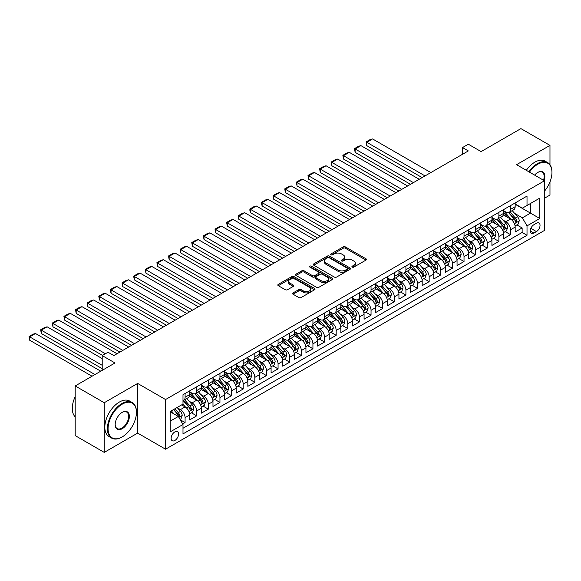 <?xml version="1.0" encoding="UTF-8"?>
<svg xmlns="http://www.w3.org/2000/svg" width="581" height="581" viewBox="0 0 581 581"><rect width="100%" height="100%" fill="white"/><g stroke="black" fill="none" stroke-linecap="round" stroke-linejoin="round"><path stroke-width="0.87" d="M352.246 267.1A1.133 0.654 0 0 0 353.844 267.1L365.965 260.099A1.612 0.93 0 0 0 366.437 259.446A1.612 0.93 0 0 0 365.965 258.785L345.434 246.932A1.612 0.93 0 0 0 343.153 246.932L331.032 253.926A1.133 0.654 0 0 0 330.698 254.391A1.133 0.654 0 0 0 331.032 254.848A1.133 0.654 0 0 0 332.63 254.848L334.198 253.941A5.164 2.978 0 0 1 341.497 253.941L343.204 254.928A5.164 2.978 0 0 1 344.722 257.042A5.164 2.978 0 0 1 343.204 259.148L341.635 260.056A1.133 0.654 0 0 0 341.308 260.513A1.133 0.654 0 0 0 341.635 260.978A1.133 0.654 0 0 0 343.233 260.978L344.802 260.07A5.164 2.978 0 0 1 352.108 260.07L353.814 261.058A5.164 2.978 0 0 1 355.332 263.164A5.164 2.978 0 0 1 353.814 265.27L352.246 266.178A1.133 0.654 0 0 0 351.919 266.643A1.133 0.654 0 0 0 352.246 267.1L352.246 266.178M174.852 440.471A5.258 3.036 120 0 0 178.294 435.837A5.258 3.036 120 0 0 177.488 431.625A5.258 3.036 120 0 0 174.852 431.886A5.258 3.036 120 0 0 171.417 436.52A5.258 3.036 120 0 0 172.223 440.732A5.258 3.036 120 0 0 174.852 440.471M293.071 292.904A1.612 0.93 0 0 0 292.599 293.565A1.612 0.93 0 0 0 293.071 294.218L298.83 297.545A1.612 0.93 0 0 0 301.111 297.545L314.575 289.774A1.612 0.93 0 0 0 315.047 289.113A1.612 0.93 0 0 0 314.575 288.459L294.037 276.6A1.612 0.93 0 0 0 291.756 276.6L278.292 284.37A1.612 0.93 0 0 0 277.82 285.031A1.612 0.93 0 0 0 278.292 285.692L285.256 289.708A1.612 0.93 0 0 0 287.537 289.708L293.296 286.382A1.612 0.93 0 0 0 293.768 285.721A1.612 0.93 0 0 0 293.296 285.068L289.846 283.07A4.314 2.491 0 0 1 288.583 281.313A4.314 2.491 0 0 1 291.248 279.011A4.314 2.491 0 0 1 295.947 279.548L309.47 287.355A4.314 2.491 0 0 1 310.733 289.113A4.314 2.491 0 0 1 308.068 291.415A4.314 2.491 0 0 1 303.362 290.878L301.111 289.578A1.612 0.93 0 0 0 298.83 289.578L293.071 292.904L293.071 294.218M549.975 164.728L549.975 145.388L520.917 128.612L481.112 151.597L468.322 144.219L462.512 147.574L468.322 150.929L113.84 355.587L108.022 352.231L102.212 355.587L102.212 370.351M104.246 402.727L104.246 452.388L137.661 433.092L137.661 383.438L104.246 402.727L75.189 385.951L115.002 362.972L102.212 355.587M137.661 383.438L165.556 399.539L544.455 180.785L544.455 230.446L165.556 449.2L165.556 399.539M549.975 145.388L516.56 164.684L544.455 180.785M334.307 277.064A1.612 0.93 0 0 0 336.588 277.064L350.052 269.293A1.612 0.93 0 0 0 350.525 268.633A1.612 0.93 0 0 0 350.052 267.972L329.514 256.119A1.612 0.93 0 0 0 327.234 256.119L313.776 263.89A1.612 0.93 0 0 0 313.304 264.551A1.612 0.93 0 0 0 313.776 265.205L334.307 277.064M310.29 267.347A1.133 0.654 0 0 1 311.438 267.507L332.288 279.548L318.853 287.305A1.612 0.93 0 0 1 316.572 287.305L296.034 275.452L296.034 274.13A1.612 0.93 0 0 0 295.562 274.791A1.612 0.93 0 0 0 296.034 275.452M296.034 274.13L301.793 270.804A1.612 0.93 0 0 1 304.074 270.804L312.404 275.612A1.612 0.93 0 0 0 314.684 275.612L318.511 273.404A1.612 0.93 0 0 0 318.984 272.75A1.612 0.93 0 0 0 318.511 272.09L309.84 267.086A1.133 0.654 0 0 1 309.506 266.621A1.133 0.654 0 0 1 310.203 266.018A1.133 0.654 0 0 1 311.438 266.163L332.31 278.212A1.612 0.93 0 0 1 332.782 278.873A1.612 0.93 0 0 1 332.31 279.534L332.31 278.212M104.246 452.388L75.189 435.612L75.189 385.951M544.455 198.237L549.975 195.049L549.975 181.911M182.674 423.948L185.085 422.561L180.263 419.772M177.517 407.92L180.437 409.605A6.573 3.798 60 0 1 185.085 417.659L189.733 414.972L189.733 419.874L196.705 415.851L191.418 412.793M189.137 401.21L192.057 402.894A6.573 3.798 60 0 1 196.705 410.949L201.353 408.261L201.353 413.164L208.325 409.14L203.038 406.083M200.765 394.499L203.677 396.184A6.573 3.798 60 0 1 208.325 404.238L212.98 401.558L212.98 406.453L219.952 402.43L214.665 399.372M212.385 387.788L215.304 389.473A6.573 3.798 60 0 1 219.952 397.527L224.6 394.848L224.6 399.743L231.572 395.719L226.285 392.662M224.005 381.078L226.924 382.763A6.573 3.798 60 0 1 231.572 390.817L236.22 388.137L236.22 393.032L243.199 389.009L237.905 385.951M235.632 374.367L238.544 376.052A6.573 3.798 60 0 1 243.199 384.106L247.847 381.427L247.847 386.321L254.819 382.298L249.532 379.24M247.252 367.664L250.171 369.349A6.573 3.798 60 0 1 254.819 377.396L259.467 374.716L259.467 379.611L266.439 375.587L261.152 372.53M258.872 360.954L261.791 362.638A6.573 3.798 60 0 1 266.439 370.685L271.087 368.005L271.087 372.9L278.067 368.877L272.772 365.819M270.499 354.243L273.411 355.928A6.573 3.798 60 0 1 278.067 363.975L282.715 361.295L282.715 366.19L289.687 362.166L284.399 359.109M282.119 347.532L285.039 349.217A6.573 3.798 60 0 1 289.687 357.264L294.335 354.584L294.335 359.479L301.307 355.456L296.019 352.406M293.739 340.822L296.659 342.507A6.573 3.798 60 0 1 301.307 350.554L305.955 347.874L305.955 352.769L312.934 348.745L307.647 345.695M305.366 334.111L308.286 335.796A6.573 3.798 60 0 1 312.934 343.843L317.582 341.163L317.582 346.058L324.554 342.035L319.267 338.984M316.986 327.401L319.906 329.086A6.573 3.798 60 0 1 324.554 337.14L329.202 334.453L329.202 339.348L336.174 335.324L330.887 332.274M328.606 320.69L331.526 322.375A6.573 3.798 60 0 1 336.174 330.429L340.829 327.742L340.829 332.637L347.801 328.614L342.514 325.563M340.234 313.98L343.153 315.665A6.573 3.798 60 0 1 347.801 323.719L352.449 321.032L352.449 325.934L359.421 321.903L354.134 318.853M351.854 307.269L354.773 308.954A6.573 3.798 60 0 1 359.421 317.008L364.069 314.321L364.069 319.223L371.041 315.192L365.754 312.142M363.481 300.559L366.393 302.243A6.573 3.798 60 0 1 371.041 310.298L375.696 307.61L375.696 312.513L382.668 308.482L377.381 305.432M375.101 293.848L378.02 295.533A6.573 3.798 60 0 1 382.668 303.587L387.316 300.9L387.316 305.802L394.288 301.771L389.001 298.721M386.721 287.137L389.64 288.822A6.573 3.798 60 0 1 394.288 296.876L398.936 294.189L398.936 299.092L405.916 295.061L400.621 292.011M398.348 280.427L401.26 282.112A6.573 3.798 60 0 1 405.916 290.166L410.564 287.479L410.564 292.381L417.536 288.35L412.249 285.3M409.968 273.716L412.888 275.401A6.573 3.798 60 0 1 417.536 283.455L422.184 280.768L422.184 285.67L429.156 281.64L423.869 278.589M421.588 267.006L424.508 268.691A6.573 3.798 60 0 1 429.156 276.745L433.804 274.058L433.804 278.96L440.783 274.929L435.489 271.879M433.215 260.295L436.128 261.98A6.573 3.798 60 0 1 440.783 270.034L445.431 267.347L445.431 272.249L452.403 268.219L447.116 265.168M444.835 253.585L447.755 255.27A6.573 3.798 60 0 1 452.403 263.324L457.051 260.637L457.051 265.539L464.023 261.515L458.736 258.458M456.455 246.874L459.375 248.559A6.573 3.798 60 0 1 464.023 256.613L468.671 253.926L468.671 258.828L475.65 254.805L470.356 251.747M468.083 240.164L471.002 241.849A6.573 3.798 60 0 1 475.65 249.903L480.298 247.215L480.298 252.118L487.27 248.094L481.983 245.037M479.703 233.453L482.622 235.138A6.573 3.798 60 0 1 487.27 243.192L491.918 240.512L491.918 245.407L498.89 241.384L493.603 238.326M491.323 226.743L494.242 228.427A6.573 3.798 60 0 1 498.89 236.482L503.545 233.802L503.545 238.697L510.517 234.673L510.517 229.771A6.573 3.798 -120 0 0 505.869 221.717L502.95 220.032M505.23 231.616L510.517 234.673M189.733 414.972A6.573 3.798 -120 0 0 185.085 406.925L181.599 404.906M201.353 408.261A6.573 3.798 -120 0 0 196.705 400.215L189.515 396.06M212.98 401.558A6.573 3.798 -120 0 0 208.325 393.504L201.142 389.35M224.6 394.848A6.573 3.798 -120 0 0 219.952 386.793L212.762 382.639M236.22 388.137A6.573 3.798 -120 0 0 231.572 380.083L224.382 375.929M247.847 381.427A6.573 3.798 -120 0 0 243.199 373.372L236.009 369.218M259.467 374.716A6.573 3.798 -120 0 0 254.819 366.662L247.629 362.515M271.087 368.005A6.573 3.798 -120 0 0 266.439 359.951L259.257 355.804M282.715 361.295A6.573 3.798 -120 0 0 278.067 353.241L270.877 349.094M294.335 354.584A6.573 3.798 -120 0 0 289.687 346.53L282.497 342.383M305.955 347.874A6.573 3.798 -120 0 0 301.307 339.82L294.124 335.673M317.582 341.163A6.573 3.798 -120 0 0 312.934 333.109L305.744 328.962M329.202 334.453A6.573 3.798 -120 0 0 324.554 326.399L317.364 322.252M340.829 327.742A6.573 3.798 -120 0 0 336.174 319.688L328.991 315.541M352.449 321.032A6.573 3.798 -120 0 0 347.801 312.977L340.611 308.831M364.069 314.321A6.573 3.798 -120 0 0 359.421 306.267L352.231 302.12M375.696 307.61A6.573 3.798 -120 0 0 371.041 299.556L363.859 295.409M387.316 300.9A6.573 3.798 -120 0 0 382.668 292.846L375.479 288.699M398.936 294.189A6.573 3.798 -120 0 0 394.288 286.135L387.099 281.988M410.564 287.479A6.573 3.798 -120 0 0 405.916 279.425L398.726 275.278M422.184 280.768A6.573 3.798 -120 0 0 417.536 272.721L410.346 268.567M433.804 274.058A6.573 3.798 -120 0 0 429.156 266.011L421.973 261.857M445.431 267.347A6.573 3.798 -120 0 0 440.783 259.3L433.593 255.146M457.051 260.637A6.573 3.798 -120 0 0 452.403 252.59L445.213 248.436M468.671 253.926A6.573 3.798 -120 0 0 464.023 245.879L456.84 241.725M480.298 247.215A6.573 3.798 -120 0 0 475.65 239.169L468.46 235.014M491.918 240.512A6.573 3.798 -120 0 0 487.27 232.458L480.08 228.304M503.545 233.802A6.573 3.798 -120 0 0 498.89 225.748L491.708 221.593M536.437 223.264L533.874 224.738A5.098 2.941 120 0 0 530.547 229.234A5.098 2.941 120 0 0 531.332 233.315A5.098 2.941 120 0 0 533.874 233.061L536.437 231.587A5.098 2.941 120 0 0 539.764 227.091A5.098 2.941 120 0 0 538.979 223.01A5.098 2.941 120 0 0 536.437 223.264M170.204 421.145L178.345 416.454L182.993 424.5L182.993 433.898L527.018 235.276L527.018 225.878L522.37 217.831L514.57 213.329M182.993 424.5L170.204 431.886L170.204 411.486L182.993 404.107L182.993 394.71L527.018 196.087L527.018 205.478L539.807 198.099L539.807 218.5L527.018 225.878M189.733 391.892L192.057 393.235A6.573 3.798 60 0 0 195.347 393.562L199.995 390.875A6.573 3.798 -120 0 0 201.353 387.868L201.353 384.106M201.353 385.181L203.677 386.525A6.573 3.798 60 0 0 206.967 386.852L211.615 384.164A6.573 3.798 -120 0 0 212.98 381.158L212.98 377.396M212.98 378.471L215.304 379.814A6.573 3.798 60 0 0 218.587 380.141L223.235 377.454A6.573 3.798 -120 0 0 224.6 374.447L224.6 370.685M224.6 371.76L226.924 373.104A6.573 3.798 60 0 0 230.214 373.43L234.862 370.743A6.573 3.798 -120 0 0 236.22 367.737L236.22 363.975M236.22 365.05L238.544 366.393A6.573 3.798 60 0 0 241.834 366.72L246.482 364.033A6.573 3.798 -120 0 0 247.847 361.026L247.847 357.264M247.847 358.339L250.171 359.683A6.573 3.798 60 0 0 253.454 360.009L258.109 357.322A6.573 3.798 -120 0 0 259.467 354.316L259.467 350.554M259.467 351.628L261.791 352.972A6.573 3.798 60 0 0 265.081 353.299L269.729 350.612A6.573 3.798 -120 0 0 271.087 347.605L271.087 343.843M271.087 344.918L273.411 346.261A6.573 3.798 60 0 0 276.701 346.588L281.349 343.901A6.573 3.798 -120 0 0 282.715 340.894L282.715 337.133M282.715 338.207L285.039 339.551A6.573 3.798 60 0 0 288.321 339.878L292.977 337.191A6.573 3.798 -120 0 0 294.335 334.184L294.335 330.429M294.335 331.497L296.659 332.84A6.573 3.798 60 0 0 299.949 333.167L304.597 330.48A6.573 3.798 -120 0 0 305.955 327.473L305.955 323.719M305.955 324.786L308.286 326.13A6.573 3.798 60 0 0 311.569 326.457L316.217 323.77A6.573 3.798 -120 0 0 317.582 320.763L317.582 317.008M317.582 318.076L319.906 319.419A6.573 3.798 60 0 0 323.196 319.746L327.844 317.059A6.573 3.798 -120 0 0 329.202 314.052L329.202 310.298M329.202 311.365L331.526 312.709A6.573 3.798 60 0 0 334.816 313.036L339.464 310.356A6.573 3.798 -120 0 0 340.829 307.342L340.829 303.587M340.829 304.662L343.153 305.998A6.573 3.798 60 0 0 346.436 306.325L351.084 303.645A6.573 3.798 -120 0 0 352.449 300.631L352.449 296.876M352.449 297.951L354.773 299.288A6.573 3.798 60 0 0 358.063 299.614L362.711 296.935A6.573 3.798 -120 0 0 364.069 293.921L364.069 290.166M364.069 291.241L366.393 292.577A6.573 3.798 60 0 0 369.683 292.904L374.331 290.224A6.573 3.798 -120 0 0 375.696 287.21L375.696 283.455M375.696 284.53L378.02 285.867A6.573 3.798 60 0 0 381.303 286.193L385.951 283.513A6.573 3.798 -120 0 0 387.316 280.5L387.316 276.745M387.316 277.82L389.64 279.163A6.573 3.798 60 0 0 392.93 279.483L397.578 276.803A6.573 3.798 -120 0 0 398.936 273.789L398.936 270.034M398.936 271.109L401.26 272.453A6.573 3.798 60 0 0 404.55 272.772L409.198 270.092A6.573 3.798 -120 0 0 410.564 267.078L410.564 263.324M410.564 264.399L412.888 265.742A6.573 3.798 60 0 0 416.17 266.062L420.826 263.382A6.573 3.798 -120 0 0 422.184 260.368L422.184 256.613M422.184 257.688L424.508 259.032A6.573 3.798 60 0 0 427.798 259.351L432.446 256.671A6.573 3.798 -120 0 0 433.804 253.657L433.804 249.903M433.804 250.977L436.128 252.321A6.573 3.798 60 0 0 439.418 252.648L444.066 249.961A6.573 3.798 -120 0 0 445.431 246.947L445.431 243.192M445.431 244.267L447.755 245.61A6.573 3.798 60 0 0 451.038 245.937L455.693 243.25A6.573 3.798 -120 0 0 457.051 240.243L457.051 236.482M457.051 237.556L459.375 238.9A6.573 3.798 60 0 0 462.665 239.227L467.313 236.54A6.573 3.798 -120 0 0 468.671 233.533L468.671 229.771M468.671 230.846L471.002 232.189A6.573 3.798 60 0 0 474.285 232.516L478.933 229.829A6.573 3.798 -120 0 0 480.298 226.822L480.298 223.06M480.298 224.135L482.622 225.479A6.573 3.798 60 0 0 485.912 225.806L490.56 223.119A6.573 3.798 -120 0 0 491.918 220.112L491.918 216.35M491.918 217.425L494.242 218.768A6.573 3.798 60 0 0 497.532 219.095L502.18 216.408A6.573 3.798 -120 0 0 503.545 213.401L503.545 209.639M182.993 428.262L522.137 232.458L522.137 227.963L515.165 231.986L515.165 227.091A6.573 3.798 -120 0 0 510.517 219.037L503.328 214.883M503.545 210.714L505.869 212.058A6.573 3.798 -120 0 0 509.152 212.385A6.573 3.798 -120 0 0 510.517 209.371L510.517 205.616M509.152 212.385L513.8 209.697A6.573 3.798 -120 0 0 515.165 206.691L515.165 202.929M185.085 393.504L185.085 397.259A6.573 3.798 60 0 1 183.719 400.273A6.573 3.798 60 0 1 182.993 400.534M183.719 400.273L188.367 397.586A6.573 3.798 -120 0 0 189.733 394.579L189.733 390.817M196.705 386.793L196.705 390.548A6.573 3.798 60 0 1 195.347 393.562M208.325 380.083L208.325 383.838A6.573 3.798 60 0 1 206.967 386.852M219.952 373.372L219.952 377.127A6.573 3.798 60 0 1 218.587 380.141M231.572 366.662L231.572 370.417A6.573 3.798 60 0 1 230.214 373.43M243.199 359.951L243.199 363.706A6.573 3.798 60 0 1 241.834 366.72M254.819 353.241L254.819 356.995A6.573 3.798 60 0 1 253.454 360.009M266.439 346.53L266.439 350.285A6.573 3.798 60 0 1 265.081 353.299M278.067 339.82L278.067 343.574A6.573 3.798 60 0 1 276.701 346.588M289.687 333.109L289.687 336.871A6.573 3.798 60 0 1 288.321 339.878M301.307 326.399L301.307 330.161A6.573 3.798 60 0 1 299.949 333.167M312.934 319.688L312.934 323.45A6.573 3.798 60 0 1 311.569 326.457M324.554 312.977L324.554 316.739A6.573 3.798 60 0 1 323.196 319.746M336.174 306.267L336.174 310.029A6.573 3.798 60 0 1 334.816 313.036M347.801 299.556L347.801 303.318A6.573 3.798 60 0 1 346.436 306.325M359.421 292.846L359.421 296.608A6.573 3.798 60 0 1 358.063 299.614M371.041 286.135L371.041 289.897A6.573 3.798 60 0 1 369.683 292.904M382.668 279.425L382.668 283.187A6.573 3.798 60 0 1 381.303 286.193M394.288 272.714L394.288 276.476A6.573 3.798 60 0 1 392.93 279.483M405.916 266.011L405.916 269.766A6.573 3.798 60 0 1 404.55 272.772M417.536 259.3L417.536 263.055A6.573 3.798 60 0 1 416.17 266.062M429.156 252.59L429.156 256.344A6.573 3.798 60 0 1 427.798 259.351M440.783 245.879L440.783 249.634A6.573 3.798 60 0 1 439.418 252.648M452.403 239.169L452.403 242.923A6.573 3.798 60 0 1 451.038 245.937M464.023 232.458L464.023 236.213A6.573 3.798 60 0 1 462.665 239.227M475.65 225.748L475.65 229.502A6.573 3.798 60 0 1 474.285 232.516M487.27 219.037L487.27 222.792A6.573 3.798 60 0 1 485.912 225.806M498.89 212.326L498.89 216.081A6.573 3.798 60 0 1 497.532 219.095M498.89 236.482L498.89 241.384M487.27 243.192L487.27 248.094M475.65 249.903L475.65 254.805M464.023 256.613L464.023 261.515M452.403 263.324L452.403 268.219M440.783 270.034L440.783 274.929M429.156 276.745L429.156 281.64M417.536 283.455L417.536 288.35M405.916 290.166L405.916 295.061M394.288 296.876L394.288 301.771M382.668 303.587L382.668 308.482M371.041 310.298L371.041 315.192M359.421 317.008L359.421 321.903M347.801 323.719L347.801 328.614M336.174 330.429L336.174 335.324M324.554 337.14L324.554 342.035M312.934 343.843L312.934 348.745M301.307 350.554L301.307 355.456M289.687 357.264L289.687 362.166M278.067 363.975L278.067 368.877M266.439 370.685L266.439 375.587M254.819 377.396L254.819 382.298M243.199 384.106L243.199 389.009M231.572 390.817L231.572 395.719M219.952 397.527L219.952 402.43M208.325 404.238L208.325 409.14M196.705 410.949L196.705 415.851M185.085 417.659L185.085 422.561M178.345 416.454L170.204 411.755M522.37 217.831L530.504 213.133L530.504 203.466L539.807 198.099M515.165 204.272L539.807 218.5M515.165 204.004L522.37 208.165L527.018 205.478M137.661 433.092L165.556 449.2M462.512 147.574L462.512 154.285M516.85 224.905L522.137 227.963M522.137 232.458L527.018 235.276M352.703 267.26L353.814 266.614A5.164 2.978 0 0 0 355.332 264.508L355.332 263.164M344.722 257.042L344.722 258.378A5.164 2.978 0 0 1 343.204 260.491L342.093 261.138M365.965 258.785L365.965 260.099L345.434 248.269A1.612 0.93 0 0 0 343.153 248.269L331.482 255.008M350.031 269.301L329.514 257.463A1.612 0.93 0 0 0 327.234 257.463L313.798 265.219M347.198 269.09A1.133 0.654 0 0 0 347.532 268.633A1.133 0.654 0 0 0 347.198 268.168L329.173 257.761A1.133 0.654 0 0 0 327.575 257.761L325.926 258.719A5.164 2.978 0 0 0 324.409 260.825A5.164 2.978 0 0 0 325.926 262.932L338.244 270.049A5.164 2.978 0 0 0 345.55 270.049L347.198 269.09L347.198 270.434A1.133 0.654 0 0 0 347.532 269.976L347.532 268.633M324.409 260.825L324.409 262.169A5.164 2.978 0 0 0 325.926 264.275L325.926 262.932M347.198 270.434L345.55 271.392A5.164 2.978 0 0 1 338.244 271.392L325.926 264.275M296.056 275.459L301.793 272.148L301.793 270.804M318.984 272.75L318.984 274.094A1.612 0.93 0 0 1 318.511 274.748L314.684 276.955A1.612 0.93 0 0 1 312.404 276.955L304.074 272.148A1.612 0.93 0 0 0 301.793 272.148M321.046 280.601A4.314 2.491 0 0 0 325.752 281.146A4.314 2.491 0 0 0 328.418 278.844A4.314 2.491 0 0 0 327.154 277.079L322.39 274.326A1.612 0.93 0 0 0 320.109 274.326L316.282 276.534A1.612 0.93 0 0 0 315.81 277.195A1.612 0.93 0 0 0 316.282 277.856L321.046 280.601L321.046 281.945A4.314 2.491 0 0 0 325.752 282.482A4.314 2.491 0 0 0 328.418 280.18L328.418 278.844M315.81 277.195L315.81 278.539A1.612 0.93 0 0 0 316.282 279.192L316.282 277.856M321.046 281.945L316.282 279.192M310.733 289.113L310.733 290.456A4.314 2.491 0 0 1 308.068 292.759A4.314 2.491 0 0 1 303.362 292.221L301.111 290.921A1.612 0.93 0 0 0 298.83 290.921L293.093 294.233M288.583 281.313L288.583 282.656A4.314 2.491 0 0 0 289.846 284.414L289.846 283.07M293.274 286.397L289.846 284.414M314.553 289.788L294.037 277.943A1.612 0.93 0 0 0 291.756 277.943L278.314 285.707L278.292 284.37M515.064 225.936L518.07 224.201L519.232 220.845A4.357 2.513 -120 0 0 517.533 216.757L512.224 210.612M425.031 175.92L366.742 142.272L372.559 138.917L430.841 172.564M511.164 219.458L504.867 212.167A12.571 7.262 -120 0 0 503.545 210.787M366.742 145.628L366.103 141.902L366.742 142.272L366.742 145.628L422.126 177.597M507.707 217.417L504.185 213.336A10.436 6.028 -120 0 0 503.545 212.639M508.564 212.617L513.931 218.841A4.357 2.513 60 0 1 515.485 221.84C516.139 222.712 516.603 222.443 516.879 221.034A4.357 2.513 -120 0 0 515.325 218.035L510.016 211.883M508.876 212.515L514.65 219.197A2.222 1.278 60 0 1 515.209 220.068L516.879 221.034M515.485 221.84L515.805 222.356M366.103 141.902L370.17 139.556L372.559 138.917M544.455 191.2A20.052 11.576 120 0 0 551.95 172.434A20.052 11.576 120 0 0 537.774 164.249A20.052 11.576 120 0 0 529.473 172.136M528.87 171.794A20.546 11.86 -60 0 1 537.425 163.646A20.546 11.86 -60 0 1 547.694 162.622A20.546 11.86 -60 0 1 551.95 172.034A20.546 11.86 -60 0 1 551.95 172.237M534.614 175.106A10.03 5.788 -60 0 1 537.774 172.434L537.774 172.434A10.03 5.788 -60 0 1 544.121 180.597M526.313 170.313A20.546 11.86 -60 0 1 534.861 162.164A20.546 11.86 -60 0 1 545.138 161.148L547.694 162.622M543.511 180.241A9.536 5.505 120 0 0 542.189 172.165A9.536 5.505 120 0 0 537.592 172.535M121.916 437.086L122.264 436.883A20.052 11.576 120 0 0 136.441 412.321A20.052 11.576 120 0 0 122.264 404.136A20.052 11.576 120 0 0 108.081 428.698A20.052 11.576 120 0 0 122.264 436.883L121.916 437.086A20.546 11.86 -60 0 1 111.639 438.103A20.546 11.86 -60 0 1 108.494 421.639A20.546 11.86 -60 0 1 121.916 403.534A20.546 11.86 -60 0 1 132.185 402.517A20.546 11.86 -60 0 1 136.441 411.922A20.546 11.86 -60 0 1 136.441 412.125M122.264 428.698A10.03 5.788 -60 0 1 115.176 424.602A10.03 5.788 -60 0 1 122.264 412.321L122.264 412.321A10.03 5.788 -60 0 1 129.352 416.417A10.03 5.788 -60 0 1 122.264 428.698M115.176 424.399A9.536 5.505 120 0 0 117.151 428.567A9.536 5.505 120 0 0 121.916 428.095A9.536 5.505 120 0 0 128.14 419.693A9.536 5.505 120 0 0 126.68 412.052A9.536 5.505 120 0 0 122.09 412.43M111.639 438.103L109.083 436.629A20.546 11.86 -60 0 1 105.938 420.165A20.546 11.86 -60 0 1 119.359 402.059A20.546 11.86 -60 0 1 129.628 401.043L132.185 402.517M75.189 416.824A20.546 11.86 -60 0 1 75.189 396.692M503.444 232.647L506.45 230.911L507.612 227.556A4.357 2.513 -120 0 0 505.913 223.467L500.604 217.323M413.411 182.63L355.122 148.983L360.932 145.628L419.221 179.275M499.537 226.169L493.24 218.877A12.571 7.262 -120 0 0 491.918 217.497M355.122 152.338L354.483 148.613L355.122 148.983L355.122 152.338L410.506 184.308M496.087 224.128L492.565 220.046A10.436 6.028 -120 0 0 491.918 219.342M496.937 219.327L502.311 225.551A4.357 2.513 60 0 1 503.865 228.551C504.519 229.422 504.983 229.154 505.259 227.745A4.357 2.513 -120 0 0 503.705 224.745L498.396 218.594M497.256 219.226L503.03 225.907A2.222 1.278 60 0 1 503.589 226.779L505.259 227.745M503.865 228.551L504.177 229.067M354.483 148.613L358.55 146.267L360.932 145.628M491.824 239.357L494.823 237.622L495.985 234.266A4.357 2.513 -120 0 0 494.293 230.178L488.977 224.034M401.783 189.341L343.502 155.693L349.312 152.338L407.601 185.985M487.917 232.879L481.62 225.588A12.571 7.262 -120 0 0 480.298 224.208M343.502 159.049L342.863 155.323L343.502 155.693L343.502 159.049L398.878 191.018M484.46 230.839L480.937 226.757A10.436 6.028 -120 0 0 480.298 226.053M485.317 226.038L490.691 232.262A4.357 2.513 60 0 1 492.238 235.261C492.899 236.133 493.363 235.864 493.632 234.455A4.357 2.513 -120 0 0 492.085 231.456L486.769 225.305M485.629 225.936L491.403 232.618A2.222 1.278 60 0 1 491.962 233.489L493.632 234.455M492.238 235.261L492.557 235.777M342.863 155.323L346.93 152.977L349.312 152.338M480.197 246.068L483.203 244.332L484.365 240.977A4.357 2.513 -120 0 0 482.666 236.888L477.357 230.737M390.163 196.051L331.874 162.404L337.684 159.049L395.973 192.696M476.297 239.59L469.993 232.298A12.571 7.262 -120 0 0 468.671 230.918M331.874 165.759L331.235 162.034L331.874 162.404L331.874 165.759L387.258 197.729M472.84 237.549L469.317 233.468A10.436 6.028 -120 0 0 468.671 232.763M473.697 232.749L479.064 238.965A4.357 2.513 60 0 1 480.618 241.972C481.271 242.843 481.736 242.575 482.012 241.166A4.357 2.513 -120 0 0 480.458 238.166L475.149 232.015M474.009 232.647L479.783 239.328A2.222 1.278 60 0 1 480.342 240.2L482.012 241.166M480.618 241.972L480.937 242.488M331.235 162.034L335.302 159.681L337.684 159.049M468.577 252.779L471.583 251.043L472.745 247.688A4.357 2.513 -120 0 0 471.046 243.599L465.737 237.447M378.543 202.762L320.254 169.115L326.064 165.759L384.353 199.406M464.669 246.3L458.373 239.009A12.571 7.262 -120 0 0 457.051 237.629M320.254 172.47L319.615 168.744L320.254 169.115L320.254 172.47L375.638 204.439M461.22 244.252L457.697 240.178A10.436 6.028 -120 0 0 457.051 239.474M462.069 239.459L467.444 245.676A4.357 2.513 60 0 1 468.998 248.683C469.651 249.554 470.116 249.285 470.392 247.876A4.357 2.513 -120 0 0 468.838 244.877L463.529 238.726M462.389 239.357L468.155 246.039A2.222 1.278 60 0 1 468.714 246.91L470.392 247.876M468.998 248.683L469.31 249.198M319.615 168.744L323.682 166.391L326.064 165.759M456.957 259.489L459.956 257.753L461.118 254.398A4.357 2.513 -120 0 0 459.426 250.309L454.11 244.158M366.916 209.472L308.634 175.825L314.444 172.47L372.726 206.117M453.049 253.011L446.753 245.719A12.571 7.262 -120 0 0 445.431 244.34M308.634 179.18L307.995 175.455L308.634 175.825L308.634 179.18L364.011 211.15M449.592 250.963L446.07 246.889A10.436 6.028 -120 0 0 445.431 246.184M450.449 246.17L455.816 252.386A4.357 2.513 60 0 1 457.37 255.393C458.024 256.265 458.489 255.996 458.765 254.587A4.357 2.513 -120 0 0 457.218 251.588L451.902 245.436M450.762 246.068L456.535 252.75A2.222 1.278 60 0 1 457.094 253.621L458.765 254.587M457.37 255.393L457.69 255.909M307.995 175.455L312.062 173.102L314.444 172.47M445.329 266.2L448.336 264.464L449.498 261.109A4.357 2.513 -120 0 0 447.798 257.02L442.49 250.869M355.296 216.183L297.007 182.536L302.817 179.18L361.106 212.828M441.429 259.722L435.125 252.43A12.571 7.262 -120 0 0 433.804 251.05M297.007 185.891L296.368 182.165L297.007 182.536L297.007 185.891L352.391 217.86M437.972 257.673L434.45 253.599A10.436 6.028 -120 0 0 433.804 252.895M438.829 252.88L444.196 259.097A4.357 2.513 60 0 1 445.75 262.096C446.404 262.975 446.869 262.706 447.145 261.297A4.357 2.513 -120 0 0 445.591 258.291L440.282 252.147M439.142 252.779L444.915 259.46A2.222 1.278 60 0 1 445.474 260.332L447.145 261.297M445.75 262.096L446.07 262.619M296.368 182.165L300.435 179.812L302.817 179.18M433.709 272.91L436.709 271.174L437.871 267.819A4.357 2.513 -120 0 0 436.178 263.73L430.87 257.579M343.676 222.893L285.387 189.246L291.197 185.891L349.486 219.538M429.802 266.432L423.505 259.141A12.571 7.262 -120 0 0 422.184 257.761M285.387 192.594L284.748 188.876L285.387 189.246L285.387 192.594L340.764 224.571M426.352 264.384L422.83 260.31A10.436 6.028 -120 0 0 422.184 259.605M427.202 259.591L432.576 265.808A4.357 2.513 60 0 1 434.13 268.807C434.784 269.686 435.249 269.417 435.525 268.008A4.357 2.513 -120 0 0 433.971 265.001L428.662 258.857M427.522 259.489L433.288 266.171A2.222 1.278 60 0 1 433.847 267.042L435.525 268.008M434.13 268.807L434.443 269.33M284.748 188.876L288.815 186.523L291.197 185.891M422.089 279.621L425.089 277.885L426.251 274.53A4.357 2.513 -120 0 0 424.558 270.441L419.242 264.29M332.049 229.604L273.76 195.95L279.577 192.594L337.859 226.249M418.182 273.143L411.885 265.851A12.571 7.262 -120 0 0 410.564 264.471M273.76 199.305L273.121 196.923L273.121 195.586L273.76 195.95L273.76 199.305L329.144 231.282M414.725 271.095L411.203 267.02A10.436 6.028 -120 0 0 410.564 266.316M415.582 266.301L420.949 272.518A4.357 2.513 60 0 1 422.503 275.517C423.157 276.396 423.622 276.128 423.898 274.719A4.357 2.513 -120 0 0 422.343 271.712L417.035 265.568M415.894 266.2L421.668 272.881A2.222 1.278 60 0 1 422.227 273.753L423.898 274.719M422.503 275.517L422.823 276.04M273.121 195.586L277.195 193.233L279.577 192.594M410.462 286.331L413.469 284.596L414.631 281.24A4.357 2.513 -120 0 0 412.931 277.152L407.622 271M320.429 236.314L262.14 202.66L267.95 199.305L326.239 232.959M406.555 279.853L400.258 272.562A12.571 7.262 -120 0 0 398.936 271.182M262.14 206.015L261.501 203.633L261.501 202.297L262.14 202.66L262.14 206.015L317.524 237.992M403.105 277.805L399.583 273.731A10.436 6.028 -120 0 0 398.936 273.026M403.955 273.012L409.329 279.229A4.357 2.513 60 0 1 410.883 282.228C411.537 283.107 412.002 282.838 412.278 281.422A4.357 2.513 -120 0 0 410.723 278.422L405.415 272.278M404.274 272.91L410.048 279.592A2.222 1.278 60 0 1 410.607 280.463L412.278 281.422M410.883 282.228L411.203 282.744M261.501 202.297L265.568 199.944L267.95 199.305M398.842 293.042L401.841 291.306L403.003 287.951A4.357 2.513 -120 0 0 401.311 283.862L396.002 277.711M308.801 243.025L250.52 209.371L256.33 206.015L314.619 239.67M394.935 286.564L388.638 279.272A12.571 7.262 -120 0 0 387.316 277.892M250.52 212.726L249.881 210.344L249.881 209.007L250.52 209.371L250.52 212.726L305.896 244.703M391.485 284.516L387.963 280.441A10.436 6.028 -120 0 0 387.316 279.737M392.335 279.722L397.709 285.939A4.357 2.513 60 0 1 399.263 288.939C399.917 289.817 400.382 289.549 400.658 288.132A4.357 2.513 -120 0 0 399.103 285.133L393.795 278.989M392.654 279.621L398.421 286.302A2.222 1.278 60 0 1 398.98 287.167L400.658 288.132M399.263 288.939L399.575 289.454M249.881 209.007L253.948 206.654L256.33 206.015M387.222 299.752L390.221 298.017L391.383 294.661A4.357 2.513 -120 0 0 389.684 290.573L384.375 284.421M297.181 249.736L238.893 216.081L244.71 212.726L302.991 246.38M383.315 293.274L377.018 285.983A12.571 7.262 -120 0 0 375.696 284.603M238.893 219.436L238.254 217.054L238.254 215.718L238.893 216.081L238.893 219.436L294.276 251.413M379.858 291.226L376.335 287.152A10.436 6.028 -120 0 0 375.696 286.448M380.715 286.433L386.082 292.65A4.357 2.513 60 0 1 387.636 295.649C388.29 296.528 388.754 296.259 389.03 294.843A4.357 2.513 -120 0 0 387.476 291.844L382.167 285.699M381.027 286.331L386.801 293.013A2.222 1.278 60 0 1 387.36 293.877L389.03 294.843M387.636 295.649L387.955 296.165M238.254 215.718L242.328 213.365L244.71 212.726M375.595 306.463L378.601 304.727L379.763 301.372A4.357 2.513 -120 0 0 378.064 297.283L372.755 291.132M285.561 256.446L227.273 222.792L233.083 219.436L291.371 253.091M371.687 299.985L365.391 292.693A12.571 7.262 -120 0 0 364.069 291.313M227.273 226.147L226.634 222.421L227.273 222.792L227.273 226.147L282.656 258.124M368.238 297.937L364.715 293.863A10.436 6.028 -120 0 0 364.069 293.158M369.088 293.144L374.462 299.36A4.357 2.513 60 0 1 376.016 302.36C376.67 303.238 377.134 302.97 377.41 301.554A4.357 2.513 -120 0 0 375.856 298.554L370.547 292.41M369.407 293.042L375.181 299.723A2.222 1.278 60 0 1 375.74 300.588L377.41 301.554M376.016 302.36L376.328 302.875M226.634 222.421L230.701 220.076L233.083 219.436M363.975 313.174L366.974 311.438L368.136 308.083A4.357 2.513 -120 0 0 366.444 303.994L361.135 297.842M273.934 263.157L215.653 229.502L221.463 226.147L279.751 259.801M360.067 306.695L353.771 299.404A12.571 7.262 -120 0 0 352.449 298.017M215.653 232.858L215.014 229.132L215.653 229.502L215.653 232.858L271.029 264.834M356.611 304.647L353.088 300.573A10.436 6.028 -120 0 0 352.449 299.869M357.468 299.854L362.842 306.071A4.357 2.513 60 0 1 364.389 309.07C365.05 309.949 365.514 309.68 365.79 308.264A4.357 2.513 -120 0 0 364.236 305.265L358.92 299.121M357.787 299.752L363.553 306.434A2.222 1.278 60 0 1 364.113 307.298L365.79 308.264M364.389 309.07L364.708 309.586M215.014 229.132L219.081 226.786L221.463 226.147M352.347 319.877L355.354 318.148L356.516 314.793A4.357 2.513 -120 0 0 354.817 310.704L349.508 304.553M262.314 269.867L204.025 236.213L209.843 232.858L268.124 266.512M348.447 313.406L342.151 306.114A12.571 7.262 -120 0 0 340.829 304.727M204.025 239.568L203.386 235.842L204.025 236.213L204.025 239.568L259.409 271.545M344.991 311.358L341.468 307.276A10.436 6.028 -120 0 0 340.829 306.579M345.848 306.565L351.214 312.781A4.357 2.513 60 0 1 352.769 315.781C353.422 316.66 353.887 316.391 354.163 314.975A4.357 2.513 -120 0 0 352.609 311.975L347.3 305.831M346.16 306.463L351.933 313.144A2.222 1.278 60 0 1 352.493 314.009L354.163 314.975M352.769 315.781L353.088 316.296M203.386 235.842L207.453 233.497L209.843 232.858M340.727 326.587L343.734 324.859L344.896 321.504A4.357 2.513 -120 0 0 343.197 317.415L337.888 311.263M250.694 276.578L192.405 242.923L198.215 239.568L256.504 273.223M336.82 320.116L330.524 312.825A12.571 7.262 -120 0 0 329.202 311.438M192.405 246.279L191.766 242.553L192.405 242.923L192.405 246.279L247.789 278.255M333.371 318.068L329.848 313.987A10.436 6.028 -120 0 0 329.202 313.29M334.22 313.275L339.594 319.492A4.357 2.513 60 0 1 341.149 322.491C341.802 323.37 342.267 323.101 342.543 321.685A4.357 2.513 -120 0 0 340.989 318.686L335.68 312.534M334.54 313.174L340.313 319.855A2.222 1.278 60 0 1 340.873 320.719L342.543 321.685M341.149 322.491L341.461 323.007M191.766 242.553L195.833 240.207L198.215 239.568M329.107 333.298L332.107 331.569L333.269 328.214A4.357 2.513 -120 0 0 331.577 324.118L326.261 317.974M239.067 283.288L180.785 249.634L186.595 246.279L244.884 279.933M325.2 326.827L318.904 319.535A12.571 7.262 -120 0 0 317.582 318.148M180.785 252.989L180.146 249.264L180.785 249.634L180.785 252.989L236.162 284.966M321.743 324.779L318.221 320.697A10.436 6.028 -120 0 0 317.582 320M322.6 319.986L327.974 326.202A4.357 2.513 60 0 1 329.521 329.202C330.182 330.081 330.647 329.812 330.916 328.396A4.357 2.513 -120 0 0 329.369 325.396L324.053 319.245M322.913 319.884L328.686 326.566A2.222 1.278 60 0 1 329.245 327.43L330.916 328.396M329.521 329.202L329.841 329.717M180.146 249.264L184.213 246.918L186.595 246.279M317.48 340.008L320.487 338.28L321.649 334.925A4.357 2.513 -120 0 0 319.949 330.829L314.641 324.685M227.447 289.999L169.158 256.344L174.968 252.989L233.257 286.644M313.58 333.538L307.276 326.246A12.571 7.262 -120 0 0 305.955 324.859M169.158 259.7L168.519 255.974L169.158 256.344L169.158 259.7L224.542 291.677M310.123 331.49L306.601 327.408A10.436 6.028 -120 0 0 305.955 326.711M310.98 326.696L316.347 332.913A4.357 2.513 60 0 1 317.901 335.912C318.555 336.791 319.02 336.522 319.296 335.106A4.357 2.513 -120 0 0 317.742 332.107L312.433 325.956M311.293 326.595L317.066 333.276A2.222 1.278 60 0 1 317.625 334.14L319.296 335.106M317.901 335.912L318.221 336.428M168.519 255.974L172.586 253.628L174.968 252.989M305.86 346.719L308.867 344.991L310.029 341.635A4.357 2.513 -120 0 0 308.329 337.539L303.021 331.395M215.827 296.709L157.538 263.055L163.348 259.7L221.637 293.354M301.953 340.248L295.656 332.957A12.571 7.262 -120 0 0 294.335 331.569M157.538 266.41L156.899 262.685L157.538 263.055L157.538 266.41L212.922 298.387M298.503 338.2L294.981 334.119A10.436 6.028 -120 0 0 294.335 333.421M299.353 333.407L304.727 339.624A4.357 2.513 60 0 1 306.281 342.623C306.935 343.502 307.4 343.233 307.676 341.817A4.357 2.513 -120 0 0 306.122 338.817L300.813 332.666M299.673 333.305L305.439 339.987A2.222 1.278 60 0 1 305.998 340.851L307.676 341.817M306.281 342.623L306.594 343.139M156.899 262.685L160.966 260.339L163.348 259.7M294.24 353.43L297.24 351.701L298.402 348.339A4.357 2.513 -120 0 0 296.709 344.25L291.393 338.106M204.2 303.42L145.918 269.766L151.728 266.41L210.01 300.065M290.333 346.959L284.036 339.667A12.571 7.262 -120 0 0 282.715 338.28M145.918 273.121L145.279 269.395L145.918 269.766L145.918 273.121L201.295 305.098M286.876 344.911L283.354 340.829A10.436 6.028 -120 0 0 282.715 340.132M287.733 340.11L293.107 346.334A4.357 2.513 60 0 1 294.654 349.334C295.308 350.212 295.773 349.944 296.049 348.527A4.357 2.513 -120 0 0 294.502 345.528L289.185 339.377M288.045 340.016L293.819 346.697A2.222 1.278 60 0 1 294.378 347.561L296.049 348.527M294.654 349.334L294.974 349.849M145.279 269.395L149.346 267.049L151.728 266.41M282.613 360.14L285.62 358.404L286.782 355.049A4.357 2.513 -120 0 0 285.082 350.96L279.773 344.816M192.58 310.131L134.291 276.476L140.101 273.121L198.39 306.775M278.713 353.669L272.409 346.378A12.571 7.262 -120 0 0 271.087 344.991M134.291 279.831L133.652 276.106L134.291 276.476L134.291 279.831L189.675 311.808M275.256 351.621L271.734 347.54A10.436 6.028 -120 0 0 271.087 346.842M276.113 346.821L281.48 353.045A4.357 2.513 60 0 1 283.034 356.044C283.688 356.916 284.153 356.654 284.429 355.238A4.357 2.513 -120 0 0 282.874 352.239L277.565 346.087M276.425 346.719L282.199 353.408A2.222 1.278 60 0 1 282.758 354.272L284.429 355.238M283.034 356.044L283.354 356.56M133.652 276.106L137.719 273.76L140.101 273.121M270.993 366.851L273.992 365.115L275.154 361.76A4.357 2.513 -120 0 0 273.462 357.671L268.153 351.527M180.96 316.841L122.671 283.187L128.481 279.831L186.77 313.486M267.086 360.373L260.789 353.081A12.571 7.262 -120 0 0 259.467 351.701M122.671 286.542L122.032 282.816L122.671 283.187L122.671 286.542L178.047 318.519M263.636 358.332L260.114 354.25A10.436 6.028 -120 0 0 259.467 353.553M264.486 353.531L269.86 359.755A4.357 2.513 60 0 1 271.414 362.755C272.068 363.626 272.533 363.357 272.809 361.948A4.357 2.513 -120 0 0 271.254 358.949L265.945 352.798M264.805 353.43L270.572 360.118A2.222 1.278 60 0 1 271.131 360.983L272.809 361.948M271.414 362.755L271.726 363.27M122.032 282.816L126.099 280.47L128.481 279.831M259.373 373.561L262.372 371.825L263.534 368.47A4.357 2.513 -120 0 0 261.842 364.381L256.526 358.237M169.332 323.544L111.051 289.897L116.861 286.542L175.142 320.189M255.466 367.083L249.169 359.792A12.571 7.262 -120 0 0 247.847 358.412M111.051 293.252L110.405 290.87L110.405 289.527L111.051 289.897L111.051 293.252L166.427 325.222M252.009 365.042L248.486 360.961A10.436 6.028 -120 0 0 247.847 360.264M252.866 360.242L258.233 366.466A4.357 2.513 60 0 1 259.787 369.465C260.441 370.337 260.905 370.068 261.181 368.659A4.357 2.513 -120 0 0 259.627 365.66L254.318 359.508M253.178 360.14L258.952 366.822A2.222 1.278 60 0 1 259.511 367.693L261.181 368.659M259.787 369.465L260.106 369.981M110.405 289.527L114.479 287.181L116.861 286.542M247.746 380.272L250.752 378.536L251.914 375.181A4.357 2.513 -120 0 0 250.215 371.092L244.906 364.948M157.712 330.255L99.424 296.608L105.234 293.252L163.522 326.9M243.838 373.794L237.542 366.502A12.571 7.262 -120 0 0 236.22 365.122M99.424 299.963L98.785 296.237L99.424 296.608L99.424 299.963L154.807 331.933M240.389 371.753L236.866 367.671A10.436 6.028 -120 0 0 236.22 366.974M241.238 366.952L246.613 373.176A4.357 2.513 60 0 1 248.167 376.176C248.821 377.047 249.285 376.778 249.561 375.37A4.357 2.513 -120 0 0 248.007 372.37L242.698 366.219M241.558 366.851L247.332 373.532A2.222 1.278 60 0 1 247.891 374.404L249.561 375.37M248.167 376.176L248.486 376.691M98.785 296.237L102.852 293.892L105.234 293.252M236.126 386.982L239.125 385.247L240.287 381.891A4.357 2.513 -120 0 0 238.595 377.803L233.286 371.658M146.092 336.965L87.804 303.318L93.614 299.963L151.902 333.61M232.218 380.504L225.922 373.213A12.571 7.262 -120 0 0 224.6 371.833M87.804 306.674L87.165 302.948L87.804 303.318L87.804 306.674L143.18 338.643M228.769 378.463L225.246 374.382A10.436 6.028 -120 0 0 224.6 373.677M229.618 373.663L234.993 379.887A4.357 2.513 60 0 1 236.547 382.886C237.201 383.758 237.665 383.489 237.941 382.08A4.357 2.513 -120 0 0 236.387 379.081L231.078 372.929M229.938 373.561L235.704 380.243A2.222 1.278 60 0 1 236.264 381.114L237.941 382.08M236.547 382.886L236.859 383.402M87.165 302.948L91.232 300.602L93.614 299.963M224.506 393.693L227.505 391.957L228.667 388.602A4.357 2.513 -120 0 0 226.968 384.513L221.659 378.369M134.465 343.676L76.176 310.029L81.994 306.674L140.275 340.321M220.598 387.215L214.302 379.923A12.571 7.262 -120 0 0 212.98 378.543M76.176 313.384L75.537 309.658L76.176 310.029L76.176 313.384L131.56 345.354M217.141 385.174L213.619 381.092A10.436 6.028 -120 0 0 212.98 380.388M217.998 380.373L223.365 386.597A4.357 2.513 60 0 1 224.92 389.597C225.573 390.468 226.038 390.2 226.314 388.791A4.357 2.513 -120 0 0 224.76 385.791L219.451 379.64M218.311 380.272L224.084 386.953A2.222 1.278 60 0 1 224.644 387.825L226.314 388.791M224.92 389.597L225.239 390.112M75.537 309.658L79.612 307.313L81.994 306.674M212.878 400.403L215.885 398.668L217.047 395.312A4.357 2.513 -120 0 0 215.348 391.224L210.039 385.072M122.845 350.387L64.556 316.739L70.366 313.384L128.655 347.031M208.971 393.925L202.675 386.634A12.571 7.262 -120 0 0 201.353 385.254M64.556 320.095L63.917 316.369L64.556 316.739L64.556 320.095L119.94 352.064M205.521 391.885L201.999 387.803A10.436 6.028 -120 0 0 201.353 387.099M206.371 387.084L211.745 393.301A4.357 2.513 60 0 1 213.3 396.307C213.953 397.179 214.418 396.91 214.694 395.501A4.357 2.513 -120 0 0 213.14 392.502L207.831 386.35M206.691 386.982L212.464 393.664A2.222 1.278 60 0 1 213.024 394.535L214.694 395.501M213.3 396.307L213.612 396.823M63.917 316.369L67.984 314.016L70.366 313.384M201.258 407.114L204.258 405.378L205.42 402.023A4.357 2.513 -120 0 0 203.728 397.934L198.419 391.783M105.408 353.742L52.936 323.45L58.746 320.095L117.035 353.742M197.351 400.636L191.055 393.344A12.571 7.262 -120 0 0 189.733 391.964M52.936 326.805L52.297 323.08L52.936 323.45L52.936 326.805L102.503 355.419M193.894 398.588L190.372 394.514A10.436 6.028 -120 0 0 189.733 393.809M194.751 393.795L200.125 400.011A4.357 2.513 60 0 1 201.672 403.018C202.333 403.889 202.798 403.621 203.074 402.212A4.357 2.513 -120 0 0 201.52 399.212L196.211 393.061M195.071 393.693L200.837 400.374A2.222 1.278 60 0 1 201.396 401.246L203.074 402.212M201.672 403.018L201.992 403.534M52.297 323.08L56.364 320.727L58.746 320.095M189.631 413.825L192.638 412.089L193.8 408.733A4.357 2.513 -120 0 0 192.1 404.645L186.791 398.493M102.212 365.318L41.309 330.161L47.126 326.805L102.212 358.608M185.731 407.346L182.95 404.129M41.309 333.516L40.67 329.79L41.309 330.161L41.309 333.516L102.212 368.674M182.274 405.298L181.824 404.775M183.131 400.505L188.498 406.722A4.357 2.513 60 0 1 190.052 409.728C190.706 410.6 191.171 410.331 191.447 408.922A4.357 2.513 -120 0 0 189.893 405.923L184.584 399.772M183.443 400.403L189.217 407.085A2.222 1.278 60 0 1 189.776 407.956L191.447 408.922M190.052 409.728L190.372 410.244M40.67 329.79L44.737 327.437L47.126 326.805M180.03 419.373L181.018 418.799L182.18 415.444A4.357 2.513 -120 0 0 180.48 411.355L177.14 407.484M94.95 374.549L29.689 336.871L35.499 333.516L100.76 371.194M174.017 413.955L171.33 410.84M29.689 340.226L29.05 336.501L29.689 336.871L29.689 340.226L92.045 376.227M170.654 412.009L170.204 411.493M173.537 409.561L176.878 413.432A4.357 2.513 60 0 1 178.432 416.439C179.086 417.311 179.551 417.042 179.827 415.633A4.357 2.513 -120 0 0 178.273 412.626L174.932 408.755M173.806 409.409L177.597 413.795A2.222 1.278 60 0 1 178.156 414.667L179.827 415.633M178.432 416.439L178.745 416.955M29.05 336.501L33.117 334.148L35.499 333.516M180.437 409.605L185.085 406.925M192.057 402.894L196.705 400.215M203.677 396.184L208.325 393.504M215.304 389.473L219.952 386.793M226.924 382.763L231.572 380.083M238.544 376.052L243.199 373.372M250.171 369.349L254.819 366.662M261.791 362.638L266.439 359.951M273.411 355.928L278.067 353.241M285.039 349.217L289.687 346.53M296.659 342.507L301.307 339.82M308.286 335.796L312.934 333.109M319.906 329.086L324.554 326.399M331.526 322.375L336.174 319.688M343.153 315.665L347.801 312.977M354.773 308.954L359.421 306.267M366.393 302.243L371.041 299.556M378.02 295.533L382.668 292.846M389.64 288.822L394.288 286.135M401.26 282.112L405.916 279.425M412.888 275.401L417.536 272.721M424.508 268.691L429.156 266.011M436.128 261.98L440.783 259.3M447.755 255.27L452.403 252.59M459.375 248.559L464.023 245.879M471.002 241.849L475.65 239.169M482.622 235.138L487.27 232.458M494.242 228.427L498.89 225.748M505.869 221.717L510.517 219.037M510.517 209.371L515.165 206.691M185.085 397.259L189.733 394.579M196.705 390.548L201.353 387.868M208.325 383.838L212.98 381.158M219.952 377.127L224.6 374.447M231.572 370.417L236.22 367.737M243.199 363.706L247.847 361.026M254.819 356.995L259.467 354.316M266.439 350.285L271.087 347.605M278.067 343.574L282.715 340.894M289.687 336.871L294.335 334.184M301.307 330.161L305.955 327.473M312.934 323.45L317.582 320.763M324.554 316.739L329.202 314.052M336.174 310.029L340.829 307.342M347.801 303.318L352.449 300.631M359.421 296.608L364.069 293.921M371.041 289.897L375.696 287.21M382.668 283.187L387.316 280.5M394.288 276.476L398.936 273.789M405.916 269.766L410.564 267.078M417.536 263.055L422.184 260.368M429.156 256.344L433.804 253.657M440.783 249.634L445.431 246.947M452.403 242.923L457.051 240.243M464.023 236.213L468.671 233.533M475.65 229.502L480.298 226.822M487.27 222.792L491.918 220.112M498.89 216.081L503.545 213.401M510.517 229.771L515.165 227.091M530.86 228.369L536.437 231.587M530.271 230.984L533.874 233.061M353.814 266.614L353.814 265.27M341.635 260.978L341.635 260.056M343.204 260.491L343.204 259.148M331.032 254.848L331.032 253.926M343.153 248.269L343.153 246.932M345.434 248.269L345.434 246.932M313.776 265.205L313.776 263.89M327.234 257.463L327.234 256.119M329.514 257.463L329.514 256.119M350.052 269.293L350.052 267.972M338.244 271.392L338.244 270.049M345.55 271.392L345.55 270.049M304.074 272.148L304.074 270.804M312.404 276.955L312.404 275.612M314.684 276.955L314.684 275.612M318.511 274.748L318.511 273.404M311.438 267.507L311.438 266.163M298.83 290.921L298.83 289.578M301.111 290.921L301.111 289.578M303.362 292.221L303.362 290.878M293.296 286.382L293.296 285.068M291.756 277.943L291.756 276.6M294.037 277.943L294.037 276.6M314.575 289.774L314.575 288.459M514.403 223.707L519.203 220.933M504.867 212.167L505.463 211.825M515.325 218.035L517.533 216.757M511.854 220.039L513.931 218.841M502.783 230.417L507.583 227.643M493.24 218.877L493.843 218.536M503.705 224.745L505.913 223.467M500.234 226.75L502.311 225.551M491.156 237.121L495.956 234.354M481.62 225.588L482.215 225.246M492.085 231.456L494.293 230.178M488.614 233.46L490.691 232.262M479.536 243.831L484.336 241.064M469.993 232.298L470.595 231.957M480.458 238.166L482.666 236.888M476.986 240.171L479.064 238.965M467.916 250.542L472.716 247.775M458.373 239.009L458.975 238.668M468.838 244.877L471.046 243.599M465.366 246.881L467.444 245.676M456.288 257.252L461.089 254.485M446.753 245.719L447.348 245.378M457.218 251.588L459.426 250.309M453.739 253.592L455.816 252.386M444.668 263.963L449.469 261.196M435.125 252.43L435.728 252.089M445.591 258.291L447.798 257.02M442.119 260.295L444.196 259.097M433.041 270.673L437.849 267.906M423.505 259.141L424.101 258.792M433.971 265.001L436.178 263.73M430.499 267.006L432.576 265.808M421.421 277.384L426.222 274.617M411.885 265.851L412.481 265.502M422.343 271.712L424.558 270.441M418.872 273.716L420.949 272.518M409.801 284.094L414.602 281.327M400.258 272.562L400.861 272.213M410.723 278.422L412.931 277.152M407.252 280.427L409.329 279.229M398.174 290.805L402.974 288.031M388.638 279.272L389.234 278.924M399.103 285.133L401.311 283.862M395.632 287.137L397.709 285.939M386.554 297.516L391.354 294.741M377.018 285.983L377.614 285.634M387.476 291.844L389.684 290.573M384.005 293.848L386.082 292.65M374.934 304.226L379.734 301.452M365.391 292.693L365.994 292.345M375.856 298.554L378.064 297.283M372.385 300.559L374.462 299.36M363.307 310.937L368.107 308.162M353.771 299.404L354.366 299.055M364.236 305.265L366.444 303.994M360.765 307.269L362.842 306.071M351.687 317.647L356.487 314.873M342.151 306.114L342.746 305.766M352.609 311.975L354.817 310.704M349.137 313.98L351.214 312.781M340.067 324.358L344.867 321.584M330.524 312.825L331.126 312.476M340.989 318.686L343.197 317.415M337.517 320.69L339.594 319.492M328.439 331.068L333.24 328.294M318.904 319.535L319.499 319.187M329.369 325.396L331.577 324.118M325.897 327.401L327.974 326.202M316.819 337.779L321.62 335.005M307.276 326.246L307.879 325.897M317.742 332.107L319.949 330.829M314.27 334.111L316.347 332.913M305.199 344.489L310 341.715M295.656 332.957L296.259 332.608M306.122 338.817L308.329 337.539M302.65 340.822L304.727 339.624M293.572 351.2L298.373 348.426M284.036 339.667L284.632 339.319M294.502 345.528L296.709 344.25M291.023 347.532L293.107 346.334M281.952 357.911L286.753 355.136M272.409 346.378L273.012 346.029M282.874 352.239L285.082 350.96M279.403 354.243L281.48 353.045M270.325 364.621L275.133 361.847M260.789 353.081L261.385 352.74M271.254 358.949L273.462 357.671M267.783 360.954L269.86 359.755M258.705 371.332L263.505 368.557M249.169 359.792L249.765 359.45M259.627 365.66L261.842 364.381M256.156 367.664L258.233 366.466M247.085 378.042L251.885 375.268M237.542 366.502L238.145 366.161M248.007 372.37L250.215 371.092M244.536 374.375L246.613 373.176M235.458 384.753L240.258 381.978M225.922 373.213L226.517 372.871M236.387 379.081L238.595 377.803M232.916 381.085L234.993 379.887M223.838 391.456L228.638 388.689M214.302 379.923L214.897 379.582M224.76 385.791L226.968 384.513M221.288 387.796L223.365 386.597M212.218 398.167L217.018 395.4M202.675 386.634L203.277 386.292M213.14 392.502L215.348 391.224M209.668 394.506L211.745 393.301M200.59 404.877L205.391 402.11M191.055 393.344L191.65 393.003M201.52 399.212L203.728 397.934M198.048 401.217L200.125 400.011M188.97 411.588L193.771 408.821M189.893 405.923L192.1 404.645M186.421 407.927L188.498 406.722M178.897 417.405L182.151 415.531M178.273 412.626L180.48 411.355M174.997 414.522L176.878 413.432M551.95 172.434L551.95 172.034M136.441 412.321L136.441 411.922"/></g></svg>
